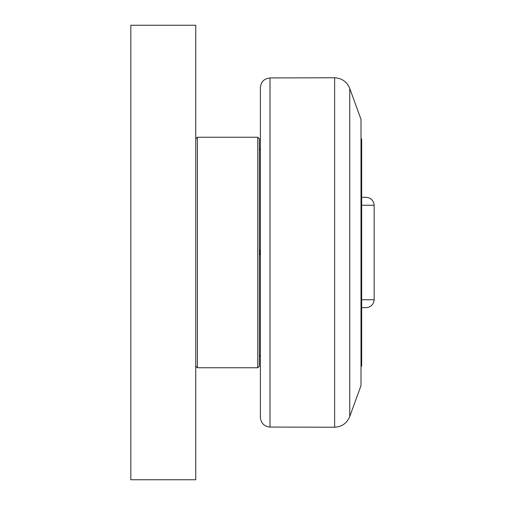 <?xml version="1.0" encoding="UTF-8"?>
<svg xmlns="http://www.w3.org/2000/svg" width="505" height="505" viewBox="0 0 505 505"><rect width="100%" height="100%" fill="white"/><g stroke="black" fill="none" stroke-linecap="round" stroke-linejoin="round"><path stroke-width="0.76" d="M195.77 479.75L195.77 25.25L130.839 25.25L130.839 479.75L195.77 479.75M361.012 366.611L361.662 365.961L361.662 139.039L361.012 138.389M361.662 205.257L374.161 205.257C373.599 200.416 370.897 197.771 366.043 197.31L361.662 197.31M269.992 77.934C264.14 78.565 260.933 81.816 260.372 87.674L260.372 417.326C260.933 423.184 264.14 426.435 269.992 427.066L269.992 77.934L334.613 77.77L334.613 427.23C341.879 426.82 346.922 423.259 349.75 416.549L349.75 88.451C346.922 81.741 341.879 78.18 334.613 77.77M260.372 249.577L259.4 252.5L260.372 255.423L260.372 150.105L259.4 148.615M349.75 88.451L361.012 119.395L361.012 385.605L349.75 416.549M361.662 307.69L366.043 307.69L361.662 307.69M259.494 253.466L259.4 252.5M259.406 252.273L259.532 251.383M259.4 366.125L259.4 138.875L257.777 137.253L257.777 367.747L259.4 366.125M195.77 366.125L197.392 367.747L197.392 137.253L257.777 137.253M197.392 367.747L257.777 367.747M374.161 205.257L374.161 299.743L361.662 299.743M269.992 427.066L334.613 427.23M260.372 354.895L259.4 356.385M374.161 299.743C373.599 304.584 370.897 307.229 366.043 307.69M195.77 138.875L197.392 137.253"/></g></svg>
